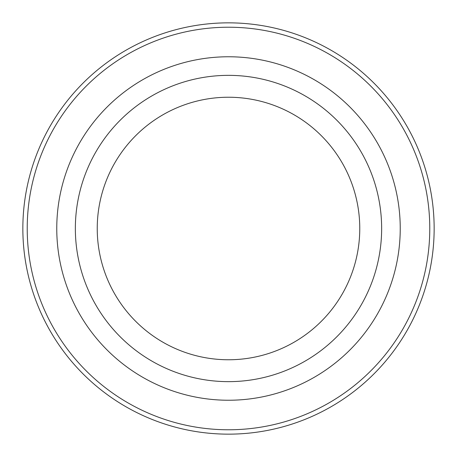 <?xml version="1.0" encoding="UTF-8"?>
<svg xmlns="http://www.w3.org/2000/svg" width="457" height="457" viewBox="0 0 457 457"><rect width="100%" height="100%" fill="white"/><g stroke="black" fill="none" stroke-linecap="round" stroke-linejoin="round"><path stroke-width="0.69" d="M434.15 228.5A205.65 205.65 0 0 0 125.675 50.401A205.65 205.65 0 0 0 125.675 406.599A205.65 205.65 0 0 0 434.15 228.5M381.646 228.5A153.146 153.146 0 0 0 228.5 75.354A153.146 153.146 0 0 0 75.354 228.5A153.146 153.146 0 0 0 228.5 381.646A153.146 153.146 0 0 0 381.646 228.5M359.768 228.5A131.268 131.268 0 0 1 162.869 342.179A131.268 131.268 0 0 1 162.869 114.821A131.268 131.268 0 0 1 359.768 228.5M429.774 228.5A201.274 201.274 0 0 1 127.863 402.811A201.274 201.274 0 0 1 127.863 54.189A201.274 201.274 0 0 1 429.774 228.5M391.609 174.751A171.741 171.741 0 0 0 100.397 114.119A171.741 171.741 0 0 0 193.494 396.636A171.741 171.741 0 0 0 391.609 174.751"/></g></svg>

